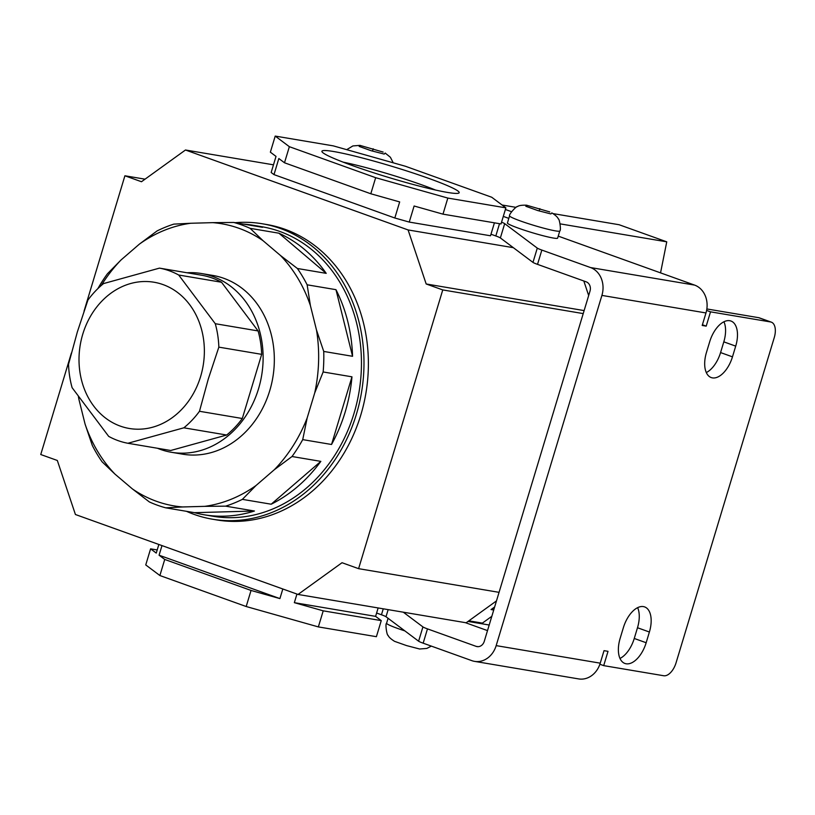 <?xml version="1.0" encoding="UTF-8"?>
<svg xmlns="http://www.w3.org/2000/svg" width="815" height="815" viewBox="0 0 815 815"><rect width="100%" height="100%" fill="white"/><g stroke="black" fill="none" stroke-linecap="round" stroke-linejoin="round"><path stroke-width="1.22" d="M447.527 192.432A71.7 5.807 -163.2 0 1 372.394 172.373A71.7 5.807 -163.2 0 1 321.996 151.763A71.7 5.807 -163.2 0 1 333.569 151.508A71.7 5.807 -163.2 0 1 414.02 173.31A71.7 5.807 -163.2 0 1 458.825 193.074A71.7 5.807 -163.2 0 1 447.527 192.432M84.027 311.187L124.909 175.785L141.484 181.735L185.474 150.001L273.473 164.824M185.474 150.001L408.091 229.942L513.358 247.679M275.215 136.085L270.366 152.171L276.02 156.409L271.161 172.495L273.993 174.614L278.842 158.528L284.496 162.776L289.356 146.69L375.664 177.69L447.832 198.076L505.871 207.856L491.74 197.25L405.432 166.26L333.264 145.865L275.215 136.085L289.356 146.69M494.42 222.821L490.508 235.78L409.252 222.077L414.112 206.001L442.983 214.151L447.832 198.076M284.496 162.776L370.805 193.766L399.676 201.926L394.817 218.002L409.252 222.077M394.817 218.002L273.993 174.614M161.981 545.592L159.078 555.209L279.912 598.597L251.04 590.447L164.732 559.447L159.883 575.533L246.191 606.523L318.359 626.908L323.219 610.832L381.257 620.612L376.398 636.688L318.359 626.908M159.078 555.209L164.732 559.447M157.203 549.952L150.602 548.841L156.256 553.09L158.854 544.471M408.091 229.942L426.184 283.977L442.759 289.926L358.6 568.666L342.025 562.717L298.035 594.451L466.149 622.782L496.478 600.9M298.035 594.451L75.418 514.51L57.325 460.475L40.75 454.526L71.394 353.038M588.675 295.529L583.815 280.992M124.909 175.785L145.029 179.168M442.759 289.926L583.224 313.592M358.6 568.666L499.065 592.342M426.184 283.977L584.131 310.586M251.04 590.447L246.191 606.523M150.602 548.841L145.742 564.927L159.883 575.533M381.257 620.612L375.603 616.364L294.347 602.672L323.219 610.832M279.912 598.597L282.815 588.98M296.945 594.064L294.347 602.672M375.603 616.364L378.14 607.949M505.871 207.856L501.021 223.942L442.983 214.151M370.805 193.766L375.664 177.69M435.475 190.017A63.977 5.175 16.8 0 0 343.135 162.144M492.494 608.52L494.012 609.06M491.832 616.303L482.388 623.108L468.859 620.826M494.644 606.971L491.048 609.559L493.727 610.017M200.612 376.52A74.155 62.327 -80.4 0 0 163.051 284.598A74.155 62.327 -80.4 0 0 82.763 334.201A74.155 62.327 -80.4 0 0 120.325 426.123A74.155 62.327 -80.4 0 0 200.612 376.52M218.848 347.139L208.273 379.057L199.481 411.28A88.988 74.786 -80.4 0 1 183.844 427.814L127.894 443.268A88.988 74.786 -80.4 0 1 108.68 436.371L72.107 387.685A88.988 74.786 -80.4 0 1 68.531 364.254L77.323 332.031L87.898 300.114A88.988 74.786 -80.4 0 1 103.536 283.579L159.475 268.125A88.988 74.786 -80.4 0 1 178.699 275.022L215.272 323.708A88.988 74.786 -80.4 0 1 218.848 347.139L261.676 354.352A88.988 74.786 -80.4 0 0 258.1 330.931L215.272 323.708M157.438 448.25A90.638 76.172 -80.4 0 0 171.456 452.294A90.638 76.172 -80.4 0 0 258.538 388.775A90.638 76.172 -80.4 0 0 201.58 273.545A90.638 76.172 -80.4 0 0 187.012 272.76M171.456 452.294L182.662 454.179A90.638 76.172 -80.4 0 0 269.745 390.67A90.638 76.172 -80.4 0 0 212.786 275.429L201.58 273.545M186.492 511.321A149.807 125.907 -80.4 0 0 212.46 519.206A149.807 125.907 -80.4 0 0 356.399 414.234A149.807 125.907 -80.4 0 0 262.247 223.758A149.807 125.907 -80.4 0 0 235.138 222.699M212.46 519.206L216.861 519.95A149.807 125.907 -80.4 0 0 360.801 414.978A149.807 125.907 -80.4 0 0 266.648 224.502L262.247 223.758M78.535 396.874A143.073 120.243 -80.4 0 0 78.953 399.523L85.076 424.106A143.073 120.243 -80.4 0 0 114.986 474.126L132.427 488.939L149.349 501.938A146.812 123.391 -80.4 0 0 165.73 507.827L194.551 512.676A146.812 123.391 -80.4 0 0 204.147 514.774A146.812 123.391 -80.4 0 0 254.443 511.015L225.623 506.156A146.812 123.391 -80.4 0 0 242.371 499.361L271.191 504.21A146.812 123.391 -80.4 0 0 320.835 461.372L292.014 456.512A146.812 123.391 -80.4 0 0 302.722 439.621L331.542 444.481A146.812 123.391 -80.4 0 0 345.214 411.891A146.812 123.391 -80.4 0 0 351.968 376.825L323.147 371.966A146.812 123.391 -80.4 0 0 323.738 351.438L352.559 356.298A146.812 123.391 -80.4 0 0 335.963 289.671L307.143 284.812A146.812 123.391 -80.4 0 0 297.383 268.492L326.204 273.351A146.812 123.391 -80.4 0 0 278.924 233.202L250.113 228.343A146.812 123.391 -80.4 0 0 233.722 222.454L262.542 227.314A146.812 123.391 -80.4 0 0 252.945 225.225A146.812 123.391 -80.4 0 0 243.186 224.054M204.147 514.774L212.949 516.252A146.812 123.391 -80.4 0 0 354.016 413.378A146.812 123.391 -80.4 0 0 261.747 226.713L252.945 225.225M132.427 488.939A143.073 120.243 -80.4 0 0 182.621 506.961L204.728 506.349A143.073 120.243 -80.4 0 0 256.032 485.506L274.349 469.695A143.073 120.243 -80.4 0 0 307.173 417.942L314.702 392.973A143.073 120.243 -80.4 0 0 316.505 330.085L310.383 305.503A143.073 120.243 -80.4 0 0 280.462 255.482L263.021 240.67A143.073 120.243 -80.4 0 0 212.827 222.648L190.72 223.259A143.073 120.243 -80.4 0 0 139.416 244.103L121.099 259.914L107.437 273.769A146.812 123.391 -80.4 0 0 97.871 288.612M190.72 223.259L173.829 224.125A146.812 123.391 -80.4 0 0 157.081 230.93L139.416 244.103M85.076 424.106L92.309 445.469A146.812 123.391 -80.4 0 0 102.069 461.789L114.986 474.126M121.099 259.914A143.073 120.243 -80.4 0 0 101.284 285.474M78.953 399.523L78.403 396.681M212.827 222.648L233.722 222.454M250.113 228.343L263.021 240.67M280.462 255.482L297.383 268.492M326.204 273.351L278.924 233.202M307.143 284.812L310.383 305.503M316.505 330.085L323.738 351.438M352.559 356.298L335.963 289.671M323.147 371.966L314.702 392.973M307.173 417.942L302.722 439.621M331.542 444.481L351.968 376.825M292.014 456.512L274.349 469.695M256.032 485.506L242.371 499.361M271.191 504.21L320.835 461.372M225.623 506.156L204.728 506.349M182.621 506.961L165.73 507.827M194.551 512.676L254.443 511.015M258.1 330.931L221.527 282.245L178.699 275.022M221.527 282.245A88.988 74.786 -80.4 0 0 202.314 275.338L159.475 268.125M127.894 443.268L170.722 450.491L226.672 435.027L183.844 427.814M226.672 435.027A88.988 74.786 -80.4 0 0 242.31 418.503L199.481 411.28M242.31 418.503L261.676 354.352M626.134 663.777A24.348 13.04 109.8 0 0 646.163 642.74L649.392 632.022A24.348 13.04 109.8 0 0 644.614 606.91A24.348 13.04 109.8 0 0 623.383 627.632L620.144 638.359A24.348 13.04 109.8 0 0 624.922 663.461A24.348 13.04 109.8 0 0 626.134 663.777M637.636 607.654A24.348 13.04 -70.2 0 1 637.493 627.744L634.253 638.461A24.348 13.04 -70.2 0 1 620.001 658.449M712.453 377.885A24.348 13.04 109.8 0 0 732.471 356.848L735.711 346.13A24.348 13.04 109.8 0 0 730.933 321.018A24.348 13.04 109.8 0 0 709.692 341.74L706.452 352.467A24.348 13.04 109.8 0 0 711.24 377.569A24.348 13.04 109.8 0 0 712.453 377.885M723.944 321.762A24.348 13.04 -70.2 0 1 723.812 341.852L720.572 352.569A24.348 13.04 -70.2 0 1 706.32 372.557M423.158 643.178A11.237 0.907 -163.2 0 1 418.604 641.201L422.924 626.908A11.237 0.907 16.8 0 0 427.478 628.885L423.158 643.178L471.844 660.659A22.474 18.888 -80.4 0 0 474.585 661.373L578.65 678.915A22.474 18.888 -80.4 0 0 600.237 663.166L604.017 650.655L608.021 651.338L603.701 665.631L663.746 675.747A14.986 8.028 109.8 0 0 676.063 662.799L774.25 337.604A14.986 8.028 109.8 0 0 771.306 322.149A14.986 8.028 109.8 0 0 770.562 321.956L758.653 317.677L706.86 308.956M758.653 317.677A14.986 8.028 -70.2 0 1 759.407 317.881L771.306 322.149M427.478 628.885L476.154 646.366A7.488 6.296 -80.4 0 0 477.07 646.601A7.488 6.296 -80.4 0 0 484.263 641.354L589.999 291.138A7.488 6.296 -80.4 0 0 586.209 281.847L537.523 264.366A11.237 0.907 -163.2 0 1 532.969 262.399L537.289 248.106A11.237 0.907 16.8 0 0 541.843 250.073L537.523 264.366M770.562 321.956L710.517 311.839L706.605 310.434M474.585 661.373A22.474 18.888 -80.4 0 0 496.172 645.623L601.908 295.407L705.973 312.95L702.204 325.46L706.208 326.132L710.517 311.839M603.701 665.631L599.891 664.256M601.908 295.407A22.474 18.888 -80.4 0 0 590.529 267.554L541.843 250.073M705.973 312.95A22.474 18.888 -80.4 0 0 694.594 285.097L558.234 236.126M508.815 218.379L503.293 216.403M501.541 222.189A11.237 0.907 -163.2 0 1 504.689 223.646L500.369 237.939L532.969 262.399M500.369 237.939A11.237 0.907 16.8 0 0 495.815 235.963L499.524 223.687M490.976 234.231L495.815 235.963M422.924 626.908L403.303 612.187M465.345 622.65L487.513 630.606M388.154 609.64L386.004 616.741L418.604 641.201M386.004 616.741A11.237 0.907 16.8 0 0 381.451 614.775L383.254 608.815M376.612 613.033L381.451 614.775M504.689 223.646L537.289 248.106M702.408 324.767L706.208 326.132M431.349 646.122L426.826 648.424L419.633 649.005L406.532 645.582L394.552 641.334C390.813 638.97 388.643 636.953 388.052 635.282C387.023 636.077 384.975 623.74 386.585 623.231A26.212 2.119 16.8 0 0 404.861 630.891M551.867 212.949L550.879 213.927L537.859 210.586L525.838 206.266L526.826 205.288L549.819 211.931M509.589 215.832L507.429 222.984A26.212 2.119 -163.2 0 0 524.911 230.39A26.212 2.119 -163.2 0 0 553.365 238.041A26.212 2.119 -163.2 0 0 557.623 238.133L559.783 230.991A26.212 2.119 16.8 0 1 555.514 230.889A26.212 2.119 16.8 0 1 527.071 223.239A26.212 2.119 16.8 0 1 509.589 215.832C508.519 214.508 517.067 205.37 517.474 206.613C518.727 205.512 521.814 205.044 526.745 205.217L526.49 206.399M539.204 210.759L539.846 208.63M385.21 153.098L384.222 154.076L371.202 150.734L359.171 146.415L360.159 145.437L383.162 152.079M360.077 145.365L359.822 146.547M372.537 150.907L373.178 148.778M468.004 621.438L489.204 625.013M560.17 223.87L666.752 241.831L619.135 224.736L553.049 213.601M516.089 207.367L502.081 205.003M505.382 209.486L511.555 211.706M666.752 241.831L660.547 272.872M634.253 638.461L646.163 642.74M720.572 352.569L732.471 356.848M496.172 645.623L600.237 663.166M476.154 646.366L478.008 646.672M590.529 267.554L694.594 285.097M723.812 341.852L735.711 346.13M637.493 627.744L649.392 632.022M386.585 623.231L388.072 618.3M559.783 230.991C561.403 230.472 559.345 218.135 558.316 218.94C557.725 217.259 555.565 215.242 551.816 212.878M346.711 149.665L352.885 145.936L360.047 145.365M393.227 162.806L390.385 157.264L385.159 153.037"/></g></svg>
